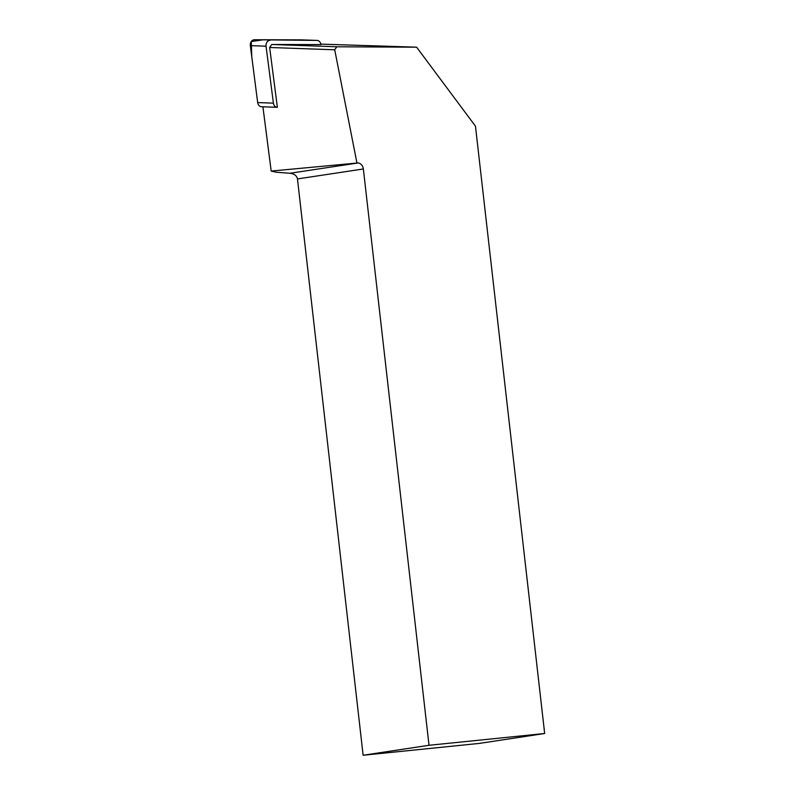 <?xml version="1.0" encoding="UTF-8"?>
<svg xmlns="http://www.w3.org/2000/svg" width="795" height="795" viewBox="0 0 795 795"><rect width="100%" height="100%" fill="white"/><g stroke="black" fill="none" stroke-linecap="round" stroke-linejoin="round"><path stroke-width="1.19" d="M254.42 39.75L316.966 40.416A5.028 4.064 92 0 1 317.076 40.416A5.028 4.064 92 0 1 320.912 44.58L271.731 44.49L269.654 47.491L277.366 107.305A5.028 4.064 92 0 1 277.236 107.305L261.525 106.749A5.028 4.064 -88 0 1 257.679 102.585L250.336 45.633A5.028 4.064 -88 0 1 254.42 39.75L301.245 39.859A5.028 4.064 -88 0 1 301.355 39.859A5.028 4.064 -88 0 1 301.464 39.869M270.141 40.306A5.028 4.064 92 0 0 266.047 46.189L273.401 103.141A5.028 4.064 92 0 0 277.236 107.305M277.127 107.295L261.635 106.749A5.028 4.064 -88 0 1 261.525 106.749M271.194 171.064L358.297 162.935A6.748 5.863 -98.6 0 1 363.355 168.967L429.022 745.283L363.126 755.25L297.469 178.935C296.813 175.695 294.309 173.807 289.956 173.27L276.441 172.257L271.194 171.064L262.906 106.788M320.832 44.123L416.61 47.183L336.802 46.786L271.731 44.49M356.875 162.657L334.715 49.787L336.802 46.786M269.654 47.491L334.715 49.787M416.61 47.183L475.47 126.176L544.664 733.507L479.286 743.414L363.126 755.25M544.664 733.507L429.022 745.283M273.401 103.141L257.679 102.585L251.757 56.654L251.28 41.539L263.463 39.77L316.966 40.416M266.047 46.189L250.336 45.633M289.956 173.27L358.297 162.935M363.355 168.967L297.469 178.935M317.076 40.416L301.355 39.859"/></g></svg>
